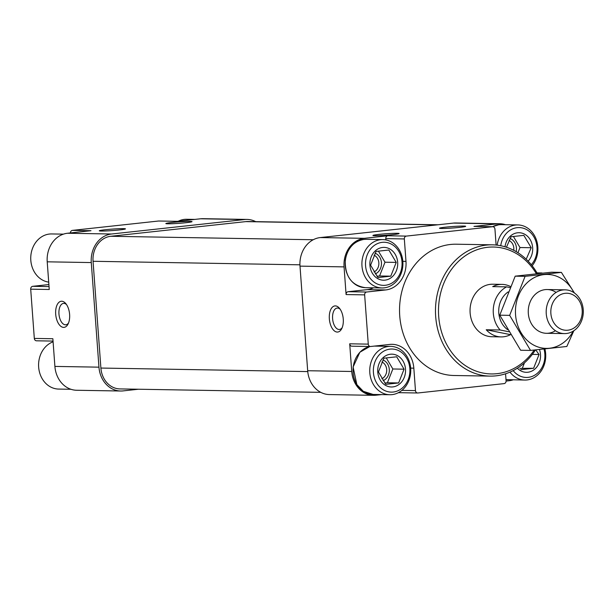 <?xml version="1.0" encoding="UTF-8"?>
<svg xmlns="http://www.w3.org/2000/svg" width="614" height="614" viewBox="0 0 614 614"><rect width="100%" height="100%" fill="white"/><g stroke="black" fill="none" stroke-linecap="round" stroke-linejoin="round"><path stroke-width="0.92" d="M505.514 224.716A26.264 22.273 91 0 0 499.834 223.742A26.264 22.273 91 0 0 497.463 223.849L473.977 226.405L492.528 226.719L406.361 236.091A2.625 2.226 91 0 0 404.334 238.946L405.984 261.387A26.264 22.273 91 0 1 385.715 289.946L366.673 292.018A2.625 2.226 91 0 0 364.647 294.873L368.262 344.124A2.625 2.226 91 0 0 370.434 346.511A2.625 2.226 91 0 0 370.672 346.496L389.713 344.431A26.264 22.273 91 0 1 392.085 344.316A26.264 22.273 91 0 1 413.828 368.162L415.471 390.611A2.625 2.226 91 0 0 417.65 392.991A2.625 2.226 91 0 0 417.888 392.983L504.056 383.62A2.625 2.226 91 0 0 506.082 380.757L505.568 373.78M499.834 223.742L455.772 222.989A26.264 22.273 91 0 0 453.401 223.097L320.262 237.572A26.264 22.273 91 0 0 300 266.131L307.675 370.726A26.264 22.273 91 0 0 329.419 394.572L373.481 395.324A26.264 22.273 91 0 0 375.852 395.216L381.624 394.595M374.924 235.715A13.132 0.737 -4.2 0 0 389.307 234.985A13.132 0.737 -4.2 0 0 399.092 233.589A13.132 0.737 -4.2 0 0 385.96 233.773A13.132 0.737 -4.2 0 0 372.944 235.507A13.132 0.737 -4.2 0 0 374.924 235.715M441.489 228.477A13.132 0.737 -4.2 0 0 455.872 227.748A13.132 0.737 -4.2 0 0 465.658 226.351A13.132 0.737 -4.2 0 0 452.526 226.535A13.132 0.737 -4.2 0 0 439.509 228.27A13.132 0.737 -4.2 0 0 441.489 228.477M320.262 237.572L364.325 238.324L387.81 235.768A2.625 2.226 91 0 0 385.784 238.623L385.876 239.921M364.325 238.324A26.264 22.273 91 0 0 344.055 266.883L346.089 294.559L364.647 294.873M337.263 332.059A13.132 6.915 -96.2 0 0 341.683 328.766A13.132 6.915 -96.2 0 0 339.458 308.282A13.132 6.915 -96.2 0 0 329.373 314.99A13.132 6.915 -96.2 0 0 337.263 332.059M307.675 370.726L351.738 371.485L349.704 343.809A2.625 2.226 91 0 0 351.883 346.189A2.625 2.226 91 0 0 352.121 346.181M351.738 371.485A26.264 22.273 91 0 0 373.481 395.324M513.035 379.859A26.264 22.273 91 0 1 508.983 380.749L506.089 381.064M399.215 392.676L398.194 392.791M536.981 272.877L541.962 272.969L537.327 273.468M535.462 349.926A65.652 55.674 -89 0 1 490.033 376.113L454.084 375.499A65.652 55.674 -89 0 1 399.56 312.396A65.652 55.674 -89 0 1 450.407 244.479A65.652 55.674 -89 0 1 456.332 244.211L492.274 244.825A65.652 55.674 -89 0 1 537.427 273.652M496.112 245.047L494.945 229.099A2.625 2.226 91 0 0 492.766 226.712A2.625 2.226 91 0 0 492.528 226.719M346.089 294.559A2.625 2.226 91 0 1 348.115 291.704L367.164 289.631A26.264 22.273 91 0 0 373.512 287.812M382.184 346.227A26.264 22.273 91 0 0 380.465 345.436M398.57 392.592A2.625 2.226 91 0 0 399.092 392.676A2.625 2.226 91 0 0 399.33 392.668M474.453 226.412A2.625 2.226 91 0 0 474.215 226.397A2.625 2.226 91 0 0 473.977 226.405M438.058 224.77L247.841 221.516A22.979 19.487 91 0 0 245.769 221.616L110.789 236.283A22.979 19.487 91 0 0 93.052 261.28L100.896 368.055A22.979 19.487 91 0 0 119.914 388.915L320.769 392.346M255.7 221.654A26.264 22.273 91 0 0 247.058 219.428A26.264 22.273 91 0 0 244.687 219.536L111.548 234.003A26.264 22.273 91 0 0 91.279 262.569L98.961 367.164A26.264 22.273 91 0 0 120.705 391.011A26.264 22.273 91 0 0 123.076 390.903L138.419 389.23M247.058 219.428L202.996 218.676A26.264 22.273 91 0 0 200.624 218.784L177.139 221.332L158.589 221.017L72.421 230.38A2.625 2.226 91 0 0 70.387 232.936M101.272 231.041A13.132 0.737 -4.2 0 0 115.655 230.311A13.132 0.737 -4.2 0 0 125.448 228.915A13.132 0.737 -4.2 0 0 112.316 229.099A13.132 0.737 -4.2 0 0 99.299 230.833A13.132 0.737 -4.2 0 0 101.272 231.041M167.837 223.803A13.132 0.737 -4.2 0 0 182.228 223.074A13.132 0.737 -4.2 0 0 192.013 221.677A13.132 0.737 -4.2 0 0 178.881 221.861A13.132 0.737 -4.2 0 0 165.864 223.596A13.132 0.737 -4.2 0 0 167.837 223.803M72.421 230.38L90.972 230.703L67.486 233.251A26.264 22.273 91 0 0 47.217 261.817L49.25 289.486L30.7 289.171L34.315 338.421A2.625 2.226 91 0 0 36.487 340.801A2.625 2.226 91 0 0 36.725 340.793M63.618 327.385A13.132 6.915 -96.2 0 0 68.031 324.092A13.132 6.915 -96.2 0 0 65.805 303.608A13.132 6.915 -96.2 0 0 55.728 310.316A13.132 6.915 -96.2 0 0 63.618 327.385M34.315 338.421L52.865 338.736L54.899 366.412A26.264 22.273 91 0 0 76.643 390.258L120.705 391.011M159.064 221.025A2.625 2.226 91 0 0 158.826 221.009A2.625 2.226 91 0 0 158.589 221.017M48.89 284.558L32.726 286.316A2.625 2.226 91 0 0 30.7 289.171M534.203 350.057A63.465 53.825 -89 0 1 444.797 340.624A63.465 53.825 -89 0 1 487.669 247.288A63.465 53.825 -89 0 1 536.383 273.76M508.822 331.752L500.141 329.994L486.227 329.756A26.264 22.273 91 0 0 501.139 336.902L491.868 336.741A26.264 22.273 -89 0 1 470.055 311.505A26.264 22.273 -89 0 1 490.394 284.336A26.264 22.273 -89 0 1 492.758 284.228L502.037 284.389A26.264 22.273 91 0 0 492.704 286.623L506.619 286.861L510.019 287.552M490.033 376.113A65.652 55.674 -89 0 1 435.503 313.01A65.652 55.674 -89 0 1 486.349 245.093A65.652 55.674 -89 0 1 492.274 244.825M539.476 349.519A16.417 13.922 -89 0 1 536.245 367.694A16.417 13.922 -89 0 1 520.726 370.81A16.417 13.922 -89 0 1 517.356 368.216M535.738 349.903L539.046 354.501L533.604 368.277L520.795 369.666M543.989 349.051A21.559 18.282 -89 0 1 535.884 374.425A21.559 18.282 -89 0 1 513.189 370.61M544.91 348.952A24.184 20.508 -89 0 1 524.816 380.058A24.184 20.508 -89 0 1 509.965 372.13M390.435 354.232A16.417 13.922 -89 0 1 405.34 373.35A16.417 13.922 -89 0 1 385.745 385.485A16.417 13.922 -89 0 1 377.932 367.801A16.417 13.922 -89 0 1 390.435 354.232M398.616 382.952L385.807 384.341L378.447 371.961L383.888 358.192L396.698 356.795L404.066 369.175L398.616 382.952L387.403 382.76L392.853 368.983L404.066 369.175M390.059 349.113A21.559 18.282 -89 0 1 408.195 379.59A21.559 18.282 -89 0 1 376.651 383.021A21.559 18.282 -89 0 1 390.059 349.113M388.478 346.473A24.184 20.508 -89 0 1 390.657 346.373A24.184 20.508 -89 0 1 410.751 370.902A24.184 20.508 -89 0 1 389.829 394.733A24.184 20.508 -89 0 1 369.751 371.493A24.184 20.508 -89 0 1 388.478 346.473M382.599 247.457A16.417 13.922 -89 0 1 397.504 266.576A16.417 13.922 -89 0 1 377.902 278.71A16.417 13.922 -89 0 1 370.088 261.027A16.417 13.922 -89 0 1 382.599 247.457M390.78 276.17L377.971 277.566L370.603 265.187L376.044 251.418L388.862 250.021L396.222 262.401L390.78 276.17L379.567 275.978L385.009 262.209L396.222 262.401M382.223 242.338A21.559 18.282 -89 0 1 400.359 272.816A21.559 18.282 -89 0 1 368.807 276.246A21.559 18.282 -89 0 1 382.223 242.338M380.634 239.698A24.184 20.508 -89 0 1 382.814 239.598A24.184 20.508 -89 0 1 402.907 264.127A24.184 20.508 -89 0 1 381.992 287.958A24.184 20.508 -89 0 1 361.907 264.711A24.184 20.508 -89 0 1 380.634 239.698M505.015 246.79A16.417 13.922 -89 0 1 517.579 232.783A16.417 13.922 -89 0 1 531.524 242.446A16.417 13.922 -89 0 1 528.17 261.18M506.443 247.235L511.032 236.743L523.842 235.354L531.21 247.726L526.574 258.364M500.74 245.73A21.559 18.282 -89 0 1 517.203 227.664A21.559 18.282 -89 0 1 535.462 240.204A21.559 18.282 -89 0 1 531.317 264.734M497.171 245.163A24.184 20.508 -89 0 1 515.622 225.023A24.184 20.508 -89 0 1 517.802 224.924A24.184 20.508 -89 0 1 536.344 239.736A24.184 20.508 -89 0 1 532.161 265.778M519.797 368.369L533.604 368.277M522.391 368.085L524.456 362.851M532.323 354.393L539.046 354.501M517.94 252.738L519.997 247.534L531.21 247.726M519.997 247.534L513.388 236.436M509.052 240.504A9.049 7.675 -89 0 1 513.749 250.32M510.065 238.508A10.945 9.279 -89 0 1 516.159 251.64M376.973 276.262L379.567 275.978M385.009 262.209L378.408 251.111M374.072 255.178A9.049 7.675 -89 0 1 378.869 263.559A9.049 7.675 -89 0 1 374.033 271.971M375.077 253.183A10.945 9.279 -89 0 1 381.478 263.414A10.945 9.279 -89 0 1 375.284 273.905M384.817 383.036L387.403 382.76M392.853 368.983L386.244 357.885M381.916 361.953A9.049 7.675 -89 0 1 386.713 370.334A9.049 7.675 -89 0 1 381.87 378.746M382.921 359.957A10.945 9.279 -89 0 1 389.322 370.188A10.945 9.279 -89 0 1 383.128 380.68M70.955 389.284L58.675 389.076A24.184 20.508 -89 0 1 38.774 368.362A24.184 20.508 -89 0 1 53.096 341.806M48.713 282.133A24.184 20.508 -89 0 1 30.738 257.803A24.184 20.508 -89 0 1 49.473 234.041A24.184 20.508 -89 0 1 51.66 233.942L63.442 234.141M178.275 221.209A24.184 20.508 -89 0 1 184.461 219.367A24.184 20.508 -89 0 1 186.641 219.267L194.853 219.405M340.187 309.256A10.76 5.672 -96.2 0 0 337.147 308.067A10.76 5.672 -96.2 0 0 332.634 319.027A10.76 5.672 -96.2 0 0 339.097 329.48A10.76 5.672 -96.2 0 0 339.473 329.465A10.76 5.672 -96.2 0 0 342.182 327.653M66.535 304.582A10.76 5.672 -96.2 0 0 63.495 303.393A10.76 5.672 -96.2 0 0 58.99 314.353A10.76 5.672 -96.2 0 0 65.445 324.806A10.76 5.672 -96.2 0 0 65.821 324.791A10.76 5.672 -96.2 0 0 68.538 322.979M500.141 329.994A26.264 22.273 -89 0 1 506.619 286.861M510.472 286.508A26.264 22.273 91 0 0 502.037 284.389M510.564 334.668L486.227 329.756M501.139 336.902A26.264 22.273 91 0 0 510.472 334.668M565.164 293.308A18.527 15.711 -89 0 1 580.76 319.503A18.527 15.711 -89 0 1 553.644 322.45A18.527 15.711 -89 0 1 565.164 293.308M563.145 289.931A21.881 18.558 -89 0 1 565.118 289.839A21.881 18.558 -89 0 1 583.3 312.042A21.881 18.558 -89 0 1 564.373 333.602A21.881 18.558 -89 0 1 546.191 312.572A21.881 18.558 -89 0 1 563.145 289.931M507.586 329.641A21.881 18.558 -89 0 1 508.185 291.903M530.534 350.417L520.634 350.249L499.765 315.182L515.192 276.162L551.495 272.217L561.388 272.386L525.093 276.331L509.666 315.35L530.534 350.417L566.829 346.473L573.844 330.731M515.192 276.162L525.093 276.331M499.765 315.182L509.666 315.35M574.435 293.001L561.388 272.386M556.107 292.41A21.881 18.558 91 0 0 536.851 293.016A21.881 18.558 91 0 0 528.316 313.424A21.881 18.558 91 0 0 555.447 330.723M573.929 292.64A36.986 31.368 91 0 0 537.342 276.223A36.986 31.368 91 0 0 515.56 314.813A36.986 31.368 91 0 0 539.345 347.386A36.986 31.368 91 0 0 573.269 331.107M453.401 223.097L497.463 223.849M387.81 235.768L406.361 236.091M300 266.131L344.055 266.883M349.704 343.809L368.262 344.124M385.784 238.623L404.334 238.946M402.822 261.334L405.984 261.387M367.164 289.631L385.715 289.946M348.115 291.704L366.673 292.018M410.659 368.108L413.828 368.162M401.894 390.374L415.471 390.611M245.769 221.616L437.022 224.877M110.789 236.283L313.217 239.744M93.052 261.28L299.931 264.811M100.896 368.055L307.752 371.585M244.687 219.536L200.624 218.784M111.548 234.003L67.486 233.251M91.279 262.569L47.217 261.817M98.961 367.164L54.899 366.412M49.043 286.592L32.726 286.316M508.116 379.774A24.184 20.508 -89 0 1 505.997 379.606L524.816 380.058M389.829 394.733L373.135 394.449A24.184 20.508 -89 0 1 353.104 372.33A24.184 20.508 -89 0 1 369.889 346.496M363.941 239.414A24.184 20.508 -89 0 1 366.121 239.314L363.91 239.414C353.595 241.333 347.386 248.271 345.268 260.236C344.938 276.4 351.615 285.541 365.292 287.667A24.184 20.508 -89 0 1 345.206 264.427A24.184 20.508 -89 0 1 363.941 239.414M492.497 226.704A24.184 20.508 -89 0 1 498.921 224.739A24.184 20.508 -89 0 1 501.101 224.64L498.89 224.739L492.436 226.704M351.883 346.189L370.434 346.511M399.092 392.676L417.65 392.991M474.215 226.397L492.766 226.712M53.042 341.085L36.487 340.801M177.262 221.324L158.826 221.009M390.657 346.373L374.371 346.096M373.135 394.449L363.281 391.31L356.849 384.602L353.111 367.011L359.881 352.229L369.858 346.496M382.814 239.598L366.121 239.314M381.992 287.958L365.292 287.667M517.802 224.924L501.101 224.64M565.118 289.839L547.181 289.539M564.373 333.602L546.437 333.295"/></g></svg>
